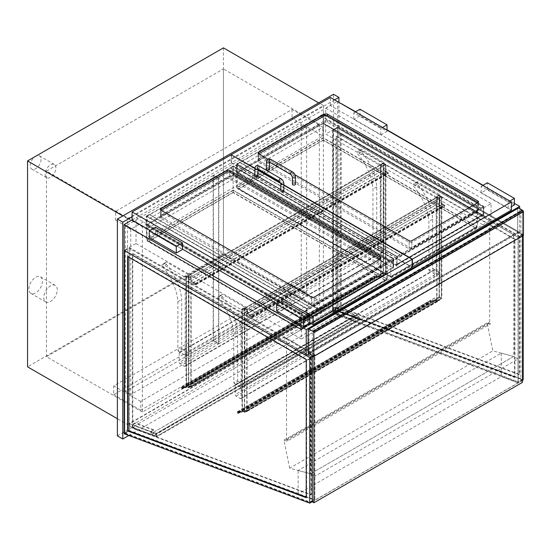 <?xml version="1.0" encoding="UTF-8"?>
<svg xmlns="http://www.w3.org/2000/svg" width="551" height="551" viewBox="0 0 551 551"><rect width="100%" height="100%" fill="white"/><g stroke="black" fill="none" stroke-linecap="round" stroke-linejoin="round"><path stroke-width="0.41" stroke-dasharray="2.75 2.07" d="M136.021 243.535L301.369 338.996L301.369 313.106L136.021 217.645L136.021 243.535L124.133 250.402L129.271 247.44L314.876 354.596L314.876 500.177L129.271 430.806L129.271 247.44M301.369 338.996L491.031 229.498L491.031 203.608L301.369 313.106M491.031 229.498L325.682 134.038L325.682 108.148L491.031 203.608M337.57 101.281L337.57 127.178L519.669 232.308L519.669 208.595M514.4 203.374L483.062 185.281M387.016 129.829L355.67 111.736M519.669 232.308L309.201 353.818M523.181 379.914L337.57 310.55L337.57 127.178L325.682 134.038M325.682 108.148L337.302 101.439M132.109 219.904L136.021 217.645M41.056 159.384A7.638 4.415 -60 0 1 37.723 167.077A7.638 4.415 -60 0 1 31.834 169.123A7.638 4.415 -60 0 1 31.834 160.3A7.638 4.415 -60 0 1 39.479 155.885A7.638 4.415 -60 0 1 41.056 159.384M55.92 167.965A7.638 4.415 120 0 0 54.335 164.467A7.638 4.415 120 0 0 46.69 168.881A7.638 4.415 120 0 0 46.697 177.704A7.638 4.415 120 0 0 52.579 175.652A7.638 4.415 120 0 0 55.92 167.965M42.406 281.21A9.553 5.517 -60 0 1 38.239 290.825A9.553 5.517 -60 0 1 30.877 293.38A9.553 5.517 -60 0 1 30.877 282.353A9.553 5.517 -60 0 1 40.43 276.836A9.553 5.517 -60 0 1 42.406 281.21M57.27 289.792A9.553 5.517 120 0 0 55.293 285.418A9.553 5.517 120 0 0 45.74 290.928A9.553 5.517 120 0 0 45.74 301.962A9.553 5.517 120 0 0 53.103 299.4A9.553 5.517 120 0 0 57.27 289.792M117.384 435.869L333.52 311.081L333.52 94.262M127.515 424.559L323.389 311.473L323.389 105.572L127.515 218.657L127.515 424.559L117.384 418.712M334.602 99.876L132.109 216.784M333.52 311.081L338.92 314.201L338.92 102.059M128.796 435.517L338.92 314.201M319.332 124.292L319.332 309.91L142.372 412.079L142.372 226.461L319.332 124.292L223.424 68.916L223.424 254.534L46.463 356.704L142.372 412.079M319.332 309.91L223.424 254.534M142.372 226.461L46.463 171.085L223.424 68.916M46.463 171.085L46.463 356.704M323.389 311.473L223.424 253.756L27.55 366.842M223.424 47.861L223.424 253.756M323.389 105.572L318.657 102.844M127.515 218.657L122.783 215.93M292.051 109.47L292.051 118.203L115.627 220.063L115.627 211.329L292.051 109.47L322.845 127.253L146.428 229.113L146.428 237.846L322.845 135.987L292.051 118.203M115.627 220.063L146.428 237.846M115.627 211.329L146.428 229.113M322.845 135.987L322.845 127.253M317.176 299.613L140.753 401.472L140.753 410.206L317.176 308.353L317.176 299.613L290.157 284.02L290.157 292.753L113.733 394.612L113.733 385.872L290.157 284.02M317.176 308.353L290.157 292.753M140.753 401.472L113.733 385.872M140.753 410.206L113.733 394.612M429.429 270.989L428.892 270.059L432.673 267.876L433.21 268.805L429.429 270.989L436.185 274.894L436.185 196.9L414.028 184.11A1.529 0.882 -120 0 0 413.264 184.034A1.529 0.882 -120 0 0 413.622 186.272A40.12 23.163 60 0 1 428.892 221.392L428.892 270.059M433.21 268.805L439.967 272.711L439.967 194.717L417.81 181.926A1.529 0.882 -120 0 0 417.052 181.851A1.529 0.882 -120 0 0 417.403 184.089A40.12 23.163 60 0 1 432.673 219.208L432.673 267.876M432.673 219.208L428.892 221.392M417.403 184.089L413.622 186.272M439.967 194.717L436.185 196.9M439.967 272.711L436.185 274.894M373.502 238.7L372.965 237.77L376.746 235.587L377.29 236.517L373.502 238.7L380.259 242.605L380.259 164.611L358.102 151.821A1.529 0.882 -120 0 0 357.344 151.745A1.529 0.882 -120 0 0 357.695 153.984A40.12 23.163 60 0 1 372.965 189.103L372.965 237.77M377.29 236.517L384.04 240.422L384.04 162.428L361.89 149.638A1.529 0.882 -120 0 0 361.125 149.562A1.529 0.882 -120 0 0 361.477 151.8A40.12 23.163 60 0 1 376.746 186.92L376.746 235.587M376.746 186.92L372.965 189.103M361.477 151.8L357.695 153.984M384.04 162.428L380.259 164.611M384.04 240.422L380.259 242.605M181.685 348.204L182.223 349.141L178.441 351.324L177.897 350.388L181.685 348.204L181.685 299.537A40.12 23.163 60 0 0 166.416 264.418A1.529 0.882 -120 0 1 166.058 262.18L162.276 264.363A1.529 0.882 -120 0 0 162.628 266.608L166.416 264.418M182.223 349.141L188.979 353.039L188.979 275.045L166.822 262.255A1.529 0.882 -120 0 0 166.058 262.18M162.628 266.608A40.12 23.163 60 0 1 177.897 301.721L177.897 350.388M177.897 301.721L181.685 299.537M178.441 351.324L185.198 355.223L185.198 277.229L163.041 264.439A1.529 0.882 -120 0 0 162.276 264.363M185.198 277.229L188.979 275.045M185.198 355.223L188.979 353.039M237.612 380.493L238.149 381.43L234.368 383.613L233.824 382.676L237.612 380.493L237.612 331.826A40.12 23.163 60 0 0 222.342 296.707A1.529 0.882 -120 0 1 221.984 294.468L218.203 296.652A1.529 0.882 -120 0 0 218.554 298.89L222.342 296.707M238.149 381.43L244.906 385.328L244.906 307.334L222.749 294.544A1.529 0.882 -120 0 0 221.984 294.468M218.554 298.89A40.12 23.163 60 0 1 233.824 334.009L233.824 382.676M233.824 334.009L237.612 331.826M234.368 383.613L241.118 387.511L241.118 309.517L218.967 296.727A1.529 0.882 -120 0 0 218.203 296.652M241.118 309.517L244.906 307.334M241.118 387.511L244.906 385.328M185.198 356.16L384.04 241.359A1.143 0.661 -120 0 0 383.234 239.954L184.385 354.754A1.143 0.661 60 0 1 185.198 356.16L185.198 365.83A1.143 0.661 60 0 1 184.957 366.353A1.143 0.661 60 0 1 184.385 366.298L180.06 363.805A1.143 0.661 60 0 1 179.254 362.4L378.096 247.592A1.143 0.661 -120 0 0 378.909 248.997L383.234 251.497A1.143 0.661 -120 0 0 383.806 251.552A1.143 0.661 -120 0 0 384.04 251.029L185.198 365.83M184.385 354.754L180.06 352.261L378.909 237.453L383.234 239.954M384.04 241.359L384.04 251.029M378.909 237.453A1.143 0.661 -120 0 0 378.337 237.398A1.143 0.661 -120 0 0 378.096 237.922L378.096 247.592M378.096 237.922L179.254 352.73A1.143 0.661 60 0 1 179.488 352.199A1.143 0.661 60 0 1 180.06 352.261M179.254 352.73L179.254 362.4M241.118 388.448L439.967 273.64A1.143 0.661 -120 0 0 439.154 272.242L240.312 387.043A1.143 0.661 60 0 1 241.118 388.448L241.118 398.118A1.143 0.661 60 0 1 240.883 398.642A1.143 0.661 60 0 1 240.312 398.587L235.986 396.086A1.143 0.661 60 0 1 235.174 394.688L434.023 279.88A1.143 0.661 -120 0 0 434.835 281.285L439.154 283.786A1.143 0.661 -120 0 0 439.732 283.841A1.143 0.661 -120 0 0 439.967 283.317L241.118 398.118M439.967 273.64L439.967 283.317M240.312 387.043L235.986 384.55L434.835 269.742A1.143 0.661 -120 0 0 434.264 269.687A1.143 0.661 -120 0 0 434.023 270.21L434.023 279.88M434.023 270.21L235.174 385.018A1.143 0.661 60 0 1 235.415 384.488A1.143 0.661 60 0 1 235.986 384.55M235.174 385.018L235.174 394.688M434.835 269.742L439.154 272.242M385.39 164.453L383.234 163.206L383.234 272.711L380.796 273.799L383.234 272.394L385.934 273.957L383.503 275.362L385.39 273.957L383.234 272.711L186.548 386.265L188.711 387.511L191.142 386.416L188.711 387.821L186.004 386.265L188.435 384.86L186.548 386.265L188.711 387.511L385.39 273.957L383.234 272.711L383.234 163.516L385.39 164.77L385.39 273.957L385.39 164.453L383.234 165.699L383.234 275.204M383.234 163.206L381.072 164.453L383.234 162.896L385.934 164.453L383.234 165.699M191.142 386.416L191.142 276.919L191.142 280.976L195.46 283.469A0.765 0.441 60 0 1 195.46 284.715L192.76 283.159L195.46 284.406L195.46 283.779L190.866 281.127L190.866 277.077L188.711 275.824L188.435 280.039L188.435 275.355L191.142 276.919L188.711 278.324L186.004 276.76L188.435 275.355L186.548 276.76L188.711 278.007L191.142 276.919L383.503 165.858L383.503 275.362M385.934 164.453L385.934 273.957M383.234 162.896L383.234 272.394M188.435 384.86L188.435 275.355L380.796 164.301L380.796 273.799M381.072 164.453L381.072 273.957M188.711 275.514L188.711 385.018M186.004 276.76L186.004 386.265M385.39 164.77L188.711 278.324L188.711 387.821M190.866 276.76L190.866 386.265M188.711 278.007L188.711 387.511L188.711 278.324L186.548 277.077L186.548 386.265L186.548 276.76M186.548 277.077L383.234 163.516M518.016 207.92A1.143 0.661 -120 0 0 517.775 208.443L308.126 329.484M309.07 328.782L309.07 353.115L313.932 355.925L522.506 235.504L517.644 232.694L517.644 208.361L309.07 328.782L313.932 331.592L313.932 355.925M313.932 331.592L522.506 211.171L517.644 208.361M522.506 235.504L522.506 211.171M517.644 232.694L309.07 353.115M308.126 353.191L517.775 232.15L523.45 235.429M517.775 232.15L517.775 208.443M258.681 161.96A1.908 1.102 180 0 1 258.123 161.181A1.908 1.102 180 0 1 258.681 160.396L324.739 122.26A1.908 1.102 180 0 1 327.439 122.26L477.924 209.146A1.908 1.102 180 0 1 478.488 209.924A1.908 1.102 180 0 1 477.924 210.702L411.873 248.838A1.908 1.102 180 0 1 409.166 248.838L258.681 161.96L258.681 153.846A1.908 1.102 0 0 0 258.123 154.624A1.908 1.102 0 0 0 258.681 155.41L409.166 242.288A1.908 1.102 0 0 0 411.873 242.288L477.924 204.152A1.908 1.102 0 0 0 478.488 203.374A1.908 1.102 0 0 0 477.924 202.589L477.924 207.582A1.908 1.102 180 0 1 478.488 208.361A1.908 1.102 180 0 1 477.924 209.146L411.873 247.282A1.908 1.102 180 0 1 409.166 247.282L258.681 160.396A1.908 1.102 180 0 1 258.123 159.618A1.908 1.102 180 0 1 258.681 158.84L324.739 120.703A1.908 1.102 180 0 1 327.439 120.703L477.924 207.582M294.978 174.805L268.013 159.239M511.424 210.083L330.414 105.572L231.392 162.738L231.392 154.941M330.414 105.572L330.414 97.458M231.392 162.738L412.141 267.09M254.893 168.193L257.916 169.935M280.686 183.084L283.848 184.916M229.774 178.648A1.908 1.102 0 0 0 227.074 178.648L161.016 216.784A1.908 1.102 0 0 0 160.458 217.569A1.908 1.102 0 0 0 161.016 218.348L311.501 305.226A1.908 1.102 0 0 0 314.201 305.226L380.259 267.09A1.908 1.102 0 0 0 380.817 266.312A1.908 1.102 0 0 0 380.259 265.534L229.774 178.648L229.774 172.098L229.774 177.091A1.908 1.102 0 0 0 227.074 177.091L161.016 215.227A1.908 1.102 0 0 0 160.458 216.006A1.908 1.102 0 0 0 161.016 216.784L311.501 303.67A1.908 1.102 0 0 0 314.201 303.67L380.259 265.534A1.908 1.102 0 0 0 380.817 264.749A1.908 1.102 0 0 0 380.259 263.97L229.774 177.091M132.109 220.063L231.124 162.896L231.124 154.783M309.882 322.7L277.456 303.98M182.491 249.155L150.072 230.435M231.124 162.896L412.141 267.4M254.865 168.489L257.916 170.252M280.769 183.449L283.848 185.226M514.4 204.931L487.38 189.33L481.168 192.919L481.168 186.369L508.187 201.969L509.806 201.032M482.786 185.432L481.168 186.369M487.38 189.33L487.38 182.78M481.168 192.919L508.187 208.519L511.424 206.646M508.187 208.519L508.187 201.969M380.796 134.974L387.016 131.386L359.996 115.786L353.783 119.374L380.796 134.974L380.796 128.424L382.422 127.488M353.783 119.374L353.783 112.824L380.796 128.424M355.402 111.887L353.783 112.824M359.996 115.786L359.996 109.236M387.016 131.386L387.016 130.139M276.65 310.998L282.863 307.41L282.863 300.86M282.863 307.41L309.882 323.01M149.259 237.453L155.478 233.865L182.491 249.465M155.478 233.865L155.478 227.315M380.259 260.54L380.259 258.977A1.908 1.102 180 0 1 380.817 259.762A1.908 1.102 180 0 1 380.259 260.54L314.201 298.676A1.908 1.102 180 0 1 311.501 298.676L161.016 211.798A1.908 1.102 180 0 1 160.458 211.012A1.908 1.102 180 0 1 161.016 210.234L161.016 215.227M266.477 169.212A1.529 0.882 180 0 1 267.421 168.399A1.529 0.882 180 0 1 269.081 168.585A1.529 0.882 180 0 1 269.529 169.212M292.409 184.186A1.529 0.882 180 0 1 293.352 183.373A1.529 0.882 180 0 1 295.019 183.566A1.529 0.882 180 0 1 295.467 184.186M257.916 175.921A1.529 0.882 0 0 0 256.387 175.039A1.529 0.882 0 0 0 254.858 175.921M283.848 190.894A1.529 0.882 -0 0 0 282.319 190.012A1.529 0.882 -0 0 0 280.796 190.894M337.439 127.88L337.439 310.564L333.114 313.064L333.114 130.373L337.439 127.88L522.506 234.726L518.181 237.219L518.181 382.229L522.506 379.735L522.506 234.726M333.114 130.373L518.181 237.219M337.439 310.564L522.506 379.735M518.181 382.229L333.114 313.064M340.676 307.975L519.262 374.721L519.262 236.599L340.676 133.494L340.676 307.975L341.083 307.74L519.669 374.487L519.669 236.365L519.262 236.599M514.937 377.215L336.358 310.475L336.358 135.987L514.937 239.093L514.937 377.215L514.538 377.449L335.952 310.709L335.952 136.221L514.538 239.327L514.538 377.449M519.669 374.487L519.262 374.721M514.937 239.093L514.538 239.327M519.669 236.365L341.083 133.259L340.676 133.494M336.358 310.475L335.952 310.709M341.083 133.259L341.083 307.74M336.358 135.987L335.952 136.221M337.57 310.55L332.439 313.512L518.043 382.883L518.043 237.302L332.439 130.139L332.439 313.512M518.043 237.302L523.181 234.333L337.57 127.178L332.439 130.139M523.181 234.333L523.181 235.58M522.506 380.307L314.876 500.177L314.876 476.264L310.557 473.77L513.725 356.469L492.849 350.877L487.112 322.858L490.438 323.85L490.438 322.604L489.681 322.163L489.681 220.923L513.725 234.802L513.725 356.469L310.557 473.77L289.674 468.178L492.849 350.877M124.808 433.32L124.808 250.636L129.134 248.136L129.134 430.827L124.808 433.32L309.882 502.491L314.201 499.998L314.201 354.989L309.882 357.482L309.882 502.491M129.134 430.827L314.201 499.998M124.808 250.636L309.882 357.482M314.201 354.989L129.134 248.136M128.052 256.718L128.052 256.249L306.638 359.355L306.638 497.477L306.232 497.326M310.957 494.984L310.957 356.862L132.378 253.756L132.378 428.237L310.957 494.984L311.363 494.75L311.363 356.628L132.784 253.522L132.784 428.003L311.363 494.75M306.232 497.711L306.638 497.477M132.378 428.237L132.784 428.003M127.646 256.484L128.052 256.249M310.957 356.862L311.363 356.628M306.232 359.589L306.638 359.355M132.378 253.756L132.784 253.522M124.133 433.775L129.271 430.806M312.314 501.658L314.876 500.177L298.125 493.916L501.293 376.622L518.043 382.883L518.043 358.97L314.876 476.264M312.314 356.077L314.876 354.596M356.566 318.671L359.493 319.759L156.87 436.75L153.943 435.655L356.525 318.333L359.183 319.325L358.804 316.653L356.098 315.324L153.474 432.315L156.394 433.403L359.025 316.419L356.098 315.324M359.493 319.759L359.025 316.419M356.146 315.661L153.474 432.315M153.515 432.645L156.181 433.637L156.553 436.316L153.894 435.318L356.525 318.333M156.87 436.75L156.394 433.403M332.198 306.707L358.804 316.653L359.183 319.325L156.553 436.316L156.181 433.637L358.804 316.653L156.181 433.637L129.575 423.698L332.198 306.707L332.577 309.386L129.946 426.371L129.575 423.698M332.425 309.366L351.049 316.322L353.749 314.766L335.125 307.802L332.425 309.366L335.352 307.313L353.976 314.277L351.001 315.992L332.377 309.028M351.428 319.001L332.804 312.038L335.504 310.475L354.128 317.438L351.476 319.332L354.445 317.617L353.976 314.277M353.749 314.766L354.128 317.438M335.504 310.475L335.125 307.802M354.445 317.617L335.821 310.654L332.804 312.038M332.845 312.376L351.476 319.332M335.821 310.654L335.352 307.313M153.825 430.193L135.202 423.23L132.502 424.793L132.874 427.466L135.574 425.902L154.197 432.866L151.497 434.422L151.126 431.75L153.777 429.856L135.153 422.899L132.185 424.614L150.809 431.571L153.777 429.856M151.126 431.75L132.502 424.793M132.874 427.466L151.497 434.422M151.277 434.918L132.653 427.955L135.622 426.24L154.246 433.203L151.277 434.918L150.809 431.571M132.653 427.955L132.185 424.614M129.946 426.371L156.553 436.316L359.183 319.325L332.577 309.386M312.314 331.172L313.932 332.108L522.506 211.687L520.881 210.751L312.314 331.172L312.314 355.609M520.881 210.751L520.881 381.395L522.506 382.332M312.314 501.816L520.881 381.395M313.932 332.108L313.932 356.394M522.506 211.687L522.506 235.973M289.674 468.178L283.944 440.153L287.264 441.144L490.438 323.85M287.264 441.144L287.264 439.898L490.438 322.604M283.944 440.153L487.112 322.858M287.264 439.898L286.506 439.464L286.506 338.218L310.557 352.103L513.725 234.802M310.557 352.103L310.557 473.77L298.125 470.437L298.125 493.916M286.506 338.218L489.681 220.923M286.506 439.464L489.681 322.163M233.149 165.934L393.497 258.509L390.452 260.265L230.111 167.69L233.149 165.934L393.497 258.825L390.452 260.582L230.111 168.007L233.417 166.092L233.417 175.535L393.497 268.261L233.417 175.535M233.417 166.092L393.765 258.667L306.907 308.815L146.559 216.24L149.335 214.642L309.683 307.217L306.907 308.815L146.559 216.24L233.149 166.25L233.149 175.686M393.497 258.509L233.149 166.25L393.497 258.825L393.497 268.261M393.765 258.667L393.765 268.11M393.497 258.825L393.497 267.683L306.907 317.679L306.907 308.815L306.638 318.409L146.291 225.834L306.907 318.258M306.907 317.679L146.559 225.097L146.559 216.24L146.559 225.683M146.291 216.082L149.335 214.325L309.683 306.907L306.638 308.663L146.291 216.082L146.291 225.834M306.638 308.663L306.638 318.409M236.661 163.909L397.009 256.484L400.054 254.727L239.706 162.152L236.661 163.909L397.009 256.794L400.054 255.037L239.706 162.462L236.661 164.219L323.251 114.229L483.599 206.804L483.599 216.247L323.251 123.665L483.599 216.247M320.482 115.517L480.83 208.092L483.868 206.336L323.52 113.761L320.482 115.517L323.251 114.229L323.251 123.665M483.868 206.336L483.868 216.088M323.52 113.761L323.52 123.514M480.83 208.092L483.599 206.804L483.599 214.415L397.009 264.411A1.529 0.882 60 0 1 396.692 265.107A1.529 0.882 60 0 1 395.928 265.031L236.661 173.083L323.251 123.087L482.249 214.883A1.143 0.661 -120 0 0 482.821 214.938A1.143 0.661 -120 0 0 483.062 214.415L397.009 264.094A1.143 0.661 60 0 1 396.775 264.618A1.143 0.661 60 0 1 396.197 264.563L237.205 172.766L323.251 123.087L323.251 114.539L483.062 206.804L483.062 214.415M320.482 115.827L480.83 208.402M236.393 164.377L397.009 256.794L236.661 164.219L236.393 173.82L397.009 266.236L236.393 173.82M397.009 264.094L397.009 256.484L236.661 164.219L236.661 173.661M236.661 164.219L236.661 173.083L323.251 123.087L323.251 114.229L483.599 206.804L397.009 256.794L397.009 266.236M396.741 256.952L396.741 266.395M483.062 206.804L397.009 256.484L237.205 164.219L237.205 172.766M237.205 164.219L323.251 114.539M323.251 123.087L477.386 212.073L390.797 262.069L390.797 277.243L390.797 276.726L475.224 227.983L323.251 140.243L323.251 123.087L482.518 215.042A1.529 0.882 -120 0 0 483.282 215.117A1.529 0.882 -120 0 0 483.599 214.415M397.009 256.794L397.009 264.411M476.842 212.073L390.797 261.759L390.797 276.416L475.224 227.673L323.251 139.933L238.824 188.676L237.205 187.739L237.205 173.083L323.251 123.403L476.842 212.073L476.842 226.736L390.797 276.802L237.205 187.739L323.251 138.06L323.251 123.403M323.251 139.933L323.251 138.06L476.842 226.736L390.797 276.802L237.681 188.401M475.224 227.673L476.374 227.398M390.797 261.759L237.205 173.083M323.251 140.243L238.824 188.986L237.295 188.621L236.661 187.739L323.251 137.75L477.386 226.736L390.797 276.726L236.661 187.739L236.661 173.083L390.797 262.069M475.224 227.983L476.753 227.618L477.386 226.736L477.386 212.073M392.959 258.825L306.907 308.505L306.907 317.052L392.959 267.373L392.959 258.825L233.149 166.56L233.149 175.108L147.103 224.787L147.103 216.24L233.149 166.56M392.959 267.373L393.497 267.683M306.907 308.505L147.103 216.24M147.103 224.787L306.907 317.052M233.149 166.25L233.149 190.116L387.284 279.102L300.694 329.092L300.694 329.608L300.694 329.092L146.559 240.105L233.149 190.116L233.149 192.609L148.722 241.352L147.193 240.987L146.559 240.105L146.559 225.097L233.149 175.108L387.284 264.094L387.284 279.102L386.65 279.984L300.694 329.608L147.193 240.987M386.74 264.094L300.694 313.774L300.694 328.782L385.121 280.039L233.149 192.299L148.722 241.042L147.578 240.766L147.103 240.105L147.103 225.097L233.149 175.418L386.74 264.094L386.74 279.102L300.694 329.167L147.103 240.105L233.149 190.426L233.149 175.418M233.149 192.299L233.149 190.426L386.74 279.102L300.694 329.167L147.578 240.766M385.121 280.039L386.272 279.763M300.694 313.774L147.103 225.097M387.284 264.094L300.694 314.091L300.694 329.092L385.121 280.349L386.65 279.984M300.694 314.091L146.559 225.097L233.149 175.108M387.821 172.408A0.765 0.441 60 0 1 387.821 173.655L385.121 172.098L387.821 173.345L387.821 172.725L383.234 170.073L383.234 166.016L381.072 164.77L380.796 168.978L380.796 164.301L383.503 165.858L383.503 169.915L387.821 172.408L195.46 283.469M191.142 280.976L383.503 169.915M188.435 280.039L380.796 168.978M188.711 280.19L381.072 169.136M188.711 275.824L381.072 164.77M190.866 277.077L383.234 166.016M190.866 281.127L383.234 170.073M192.76 282.842L385.121 171.788M192.76 283.159L385.121 172.098M444.292 205.013A0.765 0.441 60 0 1 444.292 206.26L441.585 204.696L444.292 205.943L444.292 205.323L439.698 202.672L439.698 198.615L437.535 197.368L437.267 201.576L437.267 196.9L439.967 198.456L439.967 202.513L444.292 205.013L251.924 316.067A0.765 0.441 60 0 1 251.924 317.321L249.224 315.757L441.585 204.696M249.224 315.757L251.924 317.004L251.924 316.384L247.337 313.733L247.337 309.676L245.174 308.429L244.906 312.637L244.906 307.961L247.606 309.517L247.606 313.574L439.967 202.513M247.606 313.574L251.924 316.067M247.606 309.517L439.967 198.456M244.906 307.961L437.267 196.9M244.906 312.637L437.267 201.576M245.174 312.796L437.535 201.735M245.174 308.429L437.535 197.368M247.337 309.676L439.698 198.615M247.337 313.733L439.698 202.672M249.224 315.447L441.585 204.387M383.496 275.541L373.853 276.402L374.143 277.456L374.57 277.766L374.611 277.408A0.765 0.441 60 0 1 374.804 276.671L383.413 276.085L374.873 276.843L374.666 277.931L374.026 277.47L373.73 276.244L380.934 275.59L380.934 272.215L381.072 275.41L383.234 275.218L383.234 273.399L383.496 275.541L191.135 386.602L181.493 387.463L181.782 388.517L182.209 388.827L182.243 388.462A0.765 0.441 60 0 1 182.443 387.732L190.983 386.967L383.344 275.906M190.983 386.967L182.512 387.904L182.305 388.992L181.369 387.305L188.573 386.65L188.573 383.276L188.711 386.471L190.866 386.279L190.866 384.46L191.066 386.423L383.427 275.369M190.977 386.437L383.338 275.376M190.983 384.529L383.344 273.468M190.866 384.46L383.234 273.399M190.866 386.279L383.234 275.218M188.711 386.471L381.072 275.41M188.711 383.351L381.072 272.297M188.573 383.276L380.934 272.215M188.573 386.65L380.934 275.59M374.728 277.401L182.367 388.462L374.728 277.401M191.052 387.139L383.413 276.085M518.043 358.97L513.725 356.469L501.293 353.143L298.125 470.437M501.293 353.143L501.293 376.622M218.561 178.572L130.752 229.264L130.752 394.606L218.561 343.914L218.561 178.572L213.161 175.452L213.161 340.793L125.352 391.492L125.352 226.144L213.161 175.452M218.561 343.914L213.161 340.793M130.752 229.264L125.352 226.144M130.752 394.606L125.352 391.492M218.83 343.762L306.638 293.063L306.638 127.722L218.83 178.414L218.83 343.762L213.43 340.642L213.43 175.294L301.232 124.602L301.232 289.943L213.43 340.642M218.83 178.414L213.43 175.294M306.638 293.063L301.232 289.943M306.638 127.722L301.232 124.602M441.317 196.741L439.154 195.495L436.723 196.59L439.154 195.185L441.861 196.741L439.154 197.988L441.317 196.741L441.317 298.442L439.154 297.196L436.723 298.291L439.154 296.886L441.861 298.442L439.429 299.847L441.317 298.442L439.154 297.196L241.93 410.75L244.63 412.313L247.062 410.908L244.63 412.003L242.474 410.75L244.63 412.003L441.317 298.442L441.317 197.058L244.63 310.296L244.63 412.313M439.154 197.988L439.422 300.026L429.78 300.894L430.069 301.948L430.531 301.893A0.765 0.441 60 0 1 430.717 301.163L439.34 300.57L430.786 301.335L430.593 302.423L429.656 300.736L436.826 300.081L436.86 296.707L436.998 299.902L439.154 299.71L246.793 410.77L246.793 408.952L439.154 297.891M439.429 198.146L439.429 299.847M441.861 196.741L441.861 298.442M439.154 195.185L439.154 296.886M436.723 196.59L436.723 298.291M436.998 196.741L436.998 298.442M439.154 195.495L439.154 297.196L439.154 195.805L441.317 197.058M246.793 309.049L246.793 410.75M247.062 309.207L247.062 410.908M241.93 309.049L244.63 310.612L242.474 309.359L242.474 410.75L242.474 309.049L244.63 307.802L241.93 309.049L241.93 410.75M244.362 307.644L244.362 409.352M244.63 307.802L244.63 409.503M244.63 310.296L242.474 309.049M242.474 309.359L439.154 195.805M337.439 310.13L522.506 379.295L522.506 234.788L337.439 127.935L337.439 310.13L333.114 312.624L518.181 381.788L518.181 237.281L333.114 130.435L333.114 312.624M337.439 127.935L333.114 130.435M522.506 234.788L518.181 237.281M522.506 379.295L518.181 381.788M124.808 432.886L309.882 502.051L309.882 357.544L124.808 250.698L124.808 432.886L129.134 430.393L314.201 499.557L314.201 355.051L129.134 248.198L129.134 430.393M124.808 250.698L129.134 248.198M309.882 357.544L314.201 355.051M309.882 502.051L314.201 499.557M246.793 408.952L247.062 411.087L237.419 411.948L237.708 413.002L238.128 413.305L238.17 412.954A0.765 0.441 60 0 1 238.356 412.224L246.91 411.459L439.271 300.398M246.91 411.459L439.34 300.57M238.356 412.224L430.717 301.163M237.708 413.002L430.069 301.948M247.062 411.087L439.422 300.026M246.993 410.915L439.354 299.854M246.931 410.922L439.292 299.861M246.931 409.028L439.292 297.967M246.979 411.631L238.425 412.396L238.232 413.484L237.295 411.79L244.465 411.142L244.499 407.768L244.63 410.963L436.998 299.902M244.63 410.963L246.793 410.77M244.63 407.843L436.998 296.782M244.499 407.768L436.86 296.707M244.465 411.142L436.826 300.081M238.287 412.947L430.655 301.886M238.425 412.396L430.786 301.335M417.81 181.926L414.028 184.11M361.89 149.638L358.102 151.821M163.041 264.439L166.822 262.255M218.967 296.727L222.749 294.544M184.385 366.298L383.234 251.497M378.909 248.997L180.06 363.805M240.312 398.587L439.154 283.786M434.835 281.285L235.986 396.086M258.681 155.41L258.681 158.84M409.166 248.838L409.166 240.732M411.873 248.838L411.873 240.732M477.924 210.702L477.924 204.152M327.439 122.26L327.439 120.703M324.739 122.26L324.739 120.703M227.074 178.648L227.074 177.091M380.259 267.09L380.259 263.97M314.201 305.226L314.201 297.12M311.501 305.226L311.501 297.12M161.016 218.348L161.016 211.798M409.166 242.288L409.166 247.282M411.873 242.288L411.873 247.282M314.201 298.676L314.201 303.67M311.501 298.676L311.501 303.67M266.477 162.035A1.529 0.882 180 0 1 267.421 161.223A1.529 0.882 180 0 1 269.081 161.415A1.529 0.882 180 0 1 269.529 162.035A1.529 0.882 180 0 1 269.515 162.18M270.927 159.466A1.529 0.882 -60 0 1 271.244 160.162A1.529 0.882 -60 0 1 270.162 162.035A1.529 0.882 -60 0 1 269.398 162.111M292.54 171.946A1.529 0.882 -60 0 1 292.856 172.642A1.529 0.882 -60 0 1 291.775 174.515A1.529 0.882 -60 0 1 291.011 174.591M295.467 177.009A1.529 0.882 0 0 0 295.019 176.389A1.529 0.882 0 0 0 292.856 176.389A1.529 0.882 0 0 0 292.409 177.009M257.572 168.73L257.944 168.516L257.916 168.895A1.529 0.882 0 0 0 257.916 168.744A1.529 0.882 0 0 0 256.387 167.862A1.529 0.882 0 0 0 254.858 168.744M257.785 168.82A1.529 0.882 120 0 0 258.55 168.744A1.529 0.882 120 0 0 259.549 167.394A1.529 0.882 120 0 0 259.307 166.175M279.398 181.3A1.529 0.882 120 0 0 280.163 181.224A1.529 0.882 120 0 0 281.162 179.874A1.529 0.882 120 0 0 280.927 178.648M280.796 183.717A1.529 0.882 180 0 1 281.244 183.097A1.529 0.882 180 0 1 282.904 182.904A1.529 0.882 180 0 1 283.848 183.717M396.197 264.563L482.249 214.883M395.928 265.031L482.518 215.042M238.824 188.676L390.797 276.416M238.824 188.986L390.797 276.726M148.722 241.042L300.694 328.782M148.722 241.352L300.694 329.092M385.121 280.349L233.149 192.609M195.46 284.715L387.821 173.655M195.46 283.779L387.821 172.725M195.46 284.406L387.821 173.345M251.924 317.321L444.292 206.26M251.924 316.384L444.292 205.323M251.924 317.004L444.292 205.943M181.493 387.463L373.853 276.402M181.424 387.284L373.792 276.23M181.327 387.656L373.688 276.595M181.665 388.524L374.026 277.47M182.512 387.904L374.873 276.843M182.443 387.732L374.804 276.671M182.243 388.462L374.611 277.408M182.25 388.476L374.611 277.415M181.782 388.517L374.143 277.456M181.444 387.642L373.805 276.588M238.17 412.954L430.531 301.893M237.371 412.134L429.732 301.073M237.419 411.948L429.78 300.894M237.35 411.776L429.711 300.715M237.254 412.148L429.615 301.087M237.591 413.016L429.952 301.962M54.335 164.467L39.479 155.885M46.697 177.704L31.834 169.123M55.293 285.418L40.43 276.836M45.74 301.962L30.877 293.38M417.052 181.851L413.264 184.034M361.125 149.562L357.344 151.745M383.806 251.552L184.957 366.353M179.488 352.199L378.337 237.398M235.415 384.488L434.264 269.687M439.732 283.841L240.883 398.642M258.123 161.181L258.123 153.068M478.488 209.924L478.488 201.811M380.817 258.199L380.817 266.312M160.458 209.456L160.458 217.569M478.488 203.374L478.488 208.361M258.123 154.624L258.123 159.618M380.817 264.749L380.817 259.762M160.458 216.006L160.458 211.012M269.184 162.022L269.563 161.808L269.529 162.187M482.821 214.938L396.775 264.618M483.282 215.117L396.692 265.107M476.753 227.618L390.797 277.243L237.295 188.621M195.846 284.757L388.207 173.696M195.653 284.426L388.014 173.365M252.31 317.355L444.671 206.294M252.117 317.025L444.478 205.964M181.369 387.305L373.73 276.244M182.305 388.992L374.666 277.931M182.429 387.932L374.79 276.871M182.333 387.766L374.694 276.705M182.209 388.827L374.57 277.766M181.465 387.47L373.826 276.409M238.259 412.258L430.62 301.197M238.128 413.305L430.489 302.244M237.391 411.962L429.752 300.901M237.295 411.79L429.656 300.736M238.232 413.484L430.593 302.423M238.356 412.423L430.717 301.363"/><path stroke-width="0.83" d="M309.201 353.818L306.232 355.533L124.133 250.402L124.133 224.505L306.232 329.643L519.669 206.411L514.4 203.374M306.232 355.533L306.232 329.643M483.062 185.281L387.016 129.829M355.67 111.736L337.302 101.439M519.669 208.595L519.669 206.411M124.133 224.505L132.109 219.904M338.92 102.059L338.92 97.382L333.52 94.262L117.384 219.05L117.384 435.869L122.783 438.989L128.796 435.517M117.384 219.05L122.783 222.17L122.783 438.989M338.92 97.382L334.602 99.876M132.109 216.784L122.783 222.17M117.384 418.712L27.55 366.842L27.55 160.947L223.424 47.861L318.657 102.844M122.783 215.93L27.55 160.947M313.795 356.469L308.126 353.191L308.126 329.484A1.143 0.661 60 0 1 308.36 328.961A1.143 0.661 60 0 1 308.932 329.016L312.989 331.358A1.143 0.661 60 0 1 313.795 332.763L313.795 356.469L523.45 235.429L523.45 211.715A1.143 0.661 -120 0 0 522.637 210.317L312.989 331.358M308.932 329.016L518.587 207.975A1.143 0.661 -120 0 0 518.016 207.92L308.36 328.961M518.587 207.975L522.637 210.317M268.013 159.239L258.681 153.846A1.908 1.102 180 0 1 258.123 153.068A1.908 1.102 180 0 1 258.681 152.29L324.739 114.153A1.908 1.102 180 0 1 327.439 114.153L477.924 201.032A1.908 1.102 180 0 1 478.488 201.811A1.908 1.102 180 0 1 477.924 202.589L411.873 240.732A1.908 1.102 180 0 1 409.166 240.732L294.978 174.805M231.392 154.941L254.893 168.193M412.141 267.09L511.424 210.083L511.424 201.969L330.414 97.458L231.392 154.624M412.41 267.249L412.41 259.135L511.424 201.969M257.916 169.935L280.686 183.084M283.848 184.916L412.41 259.135M229.774 170.534A1.908 1.102 0 0 0 227.074 170.534L161.016 208.677A1.908 1.102 0 0 0 160.458 209.456A1.908 1.102 0 0 0 161.016 210.234L311.501 297.12A1.908 1.102 0 0 0 314.201 297.12L380.259 258.977A1.908 1.102 0 0 0 380.817 258.199A1.908 1.102 0 0 0 380.259 257.42L229.774 170.534L229.774 172.098L380.259 258.977L380.259 257.42M150.072 230.435L132.109 220.063L132.109 211.949L231.124 154.783L254.865 168.489M283.848 185.226L412.141 259.294L412.141 267.4L313.12 324.573L309.882 322.7M277.456 303.98L182.491 249.155M313.12 324.573L313.12 316.46L132.109 211.949M412.141 259.294L313.12 316.46M257.916 170.252L280.769 183.449M511.424 206.646L514.4 204.931L514.4 198.381L487.38 182.78L482.786 185.432M509.806 201.032L514.4 198.381M387.016 130.139L387.016 124.836L359.996 109.236L355.402 111.887M382.422 127.488L387.016 124.836M309.882 316.46L309.882 323.01L303.663 326.598L276.65 310.998L276.65 304.448L282.863 300.86L309.882 316.46L303.663 320.048L276.65 304.448M303.663 326.598L303.663 320.048M155.478 227.315L182.491 242.915L176.279 246.504L149.259 230.903L155.478 227.315M149.259 230.903L149.259 237.453L176.279 253.054L182.491 249.465L182.491 242.915M176.279 253.054L176.279 246.504M477.924 201.032L477.924 202.589L327.439 115.71A1.908 1.102 0 0 0 324.739 115.71L258.681 153.846L258.681 152.29M161.016 208.677L161.016 210.234L227.074 172.098A1.908 1.102 180 0 1 229.774 172.098M269.529 162.187L269.529 169.212A1.529 0.882 180 0 1 268 170.094A1.529 0.882 180 0 1 266.477 169.212L266.477 162.035C266.794 159.17 268.275 158.309 270.927 159.466A1.529 0.882 -60 0 0 269.398 160.348A1.529 0.882 -60 0 0 269.398 162.111L269.398 161.96M295.467 177.009L295.467 184.186A1.529 0.882 180 0 1 293.938 185.067A1.529 0.882 180 0 1 292.409 184.186L292.409 177.009A1.529 0.882 0 0 0 293.938 177.89A1.529 0.882 0 0 0 295.467 177.009C295.322 174.839 294.351 173.152 292.54 171.946L270.927 159.466M254.858 168.744L254.858 175.921A1.529 0.882 0 0 0 255.306 176.54A1.529 0.882 0 0 0 256.973 176.733A1.529 0.882 0 0 0 257.916 175.921L257.916 168.895A1.529 0.882 0 0 1 257.469 169.371A1.529 0.882 0 0 1 255.306 169.371A1.529 0.882 0 0 1 254.858 168.744C255.175 165.879 256.656 165.018 259.307 166.175A1.529 0.882 120 0 0 258.13 166.581A1.529 0.882 120 0 0 257.469 168.117A1.529 0.882 120 0 0 257.785 168.82L279.398 181.3L280.796 183.717L280.796 190.894A1.529 0.882 -0 0 0 281.244 191.521A1.529 0.882 -0 0 0 282.904 191.707A1.529 0.882 -0 0 0 283.848 190.894L283.848 183.717A1.529 0.882 180 0 1 282.904 184.53A1.529 0.882 180 0 1 281.244 184.344A1.529 0.882 180 0 1 280.796 183.717M523.181 235.58L523.181 379.914L522.506 380.307M306.232 497.326L128.052 430.73L128.052 256.718M127.646 430.965L127.646 256.484L306.232 359.589L306.232 497.711L127.646 430.965L128.052 430.73M309.745 503.139L309.745 357.558L124.133 250.402L124.133 433.775L309.745 503.139L312.314 501.658M309.745 357.558L312.314 356.077M312.314 355.609L312.314 501.816L313.932 502.753L313.932 356.394M522.506 235.973L522.506 382.332L313.932 502.753M313.795 332.763L523.45 211.715M327.439 115.71L327.439 114.153M324.739 115.71L324.739 114.153M227.074 172.098L227.074 170.534M269.515 162.18A1.529 0.882 180 0 1 269.081 162.662A1.529 0.882 180 0 1 267.421 162.855A1.529 0.882 180 0 1 266.477 162.035M269.398 162.111L291.011 174.591A1.529 0.882 -60 0 1 291.011 172.828A1.529 0.882 -60 0 1 292.54 171.946M259.307 166.175L280.927 178.648A1.529 0.882 120 0 0 279.75 179.061A1.529 0.882 120 0 0 279.082 180.597A1.529 0.882 120 0 0 279.398 181.3M291.011 174.591L292.409 177.009M280.927 178.648C282.732 179.86 283.71 181.548 283.848 183.717"/></g></svg>
